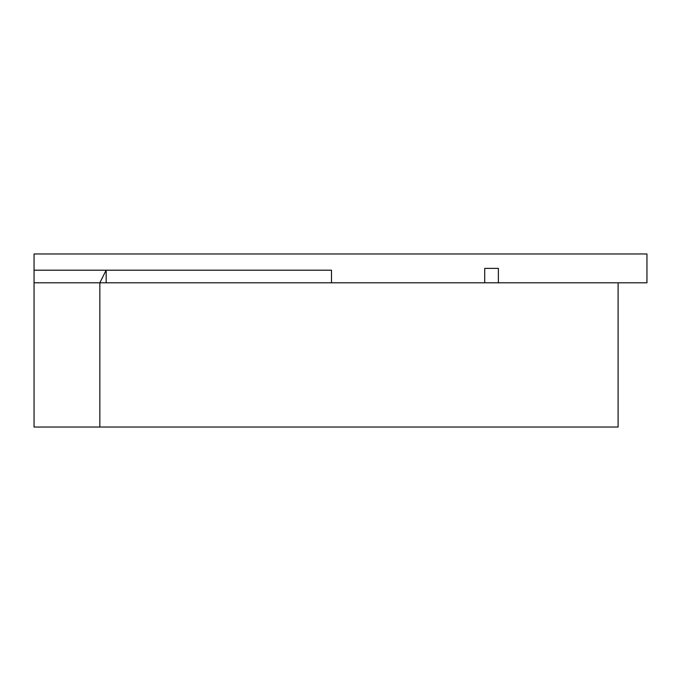 <?xml version="1.0" encoding="UTF-8"?>
<svg xmlns="http://www.w3.org/2000/svg" width="681" height="681" viewBox="0 0 681 681"><rect width="100%" height="100%" fill="white"/><g stroke="black" fill="none" stroke-linecap="round" stroke-linejoin="round"><path stroke-width="1.02" d="M498.373 268.391L484.71 268.391L498.373 268.391L498.373 282.811L646.95 282.811L646.95 253.97L34.05 253.97L34.05 427.03L618.11 427.03L99.843 427.03L99.843 282.811L34.05 282.811M484.71 268.391L484.71 282.811L331.485 282.811L331.485 270.195L34.05 270.195M106.159 282.811L99.843 282.811L106.159 270.195L106.159 282.811L331.485 282.811M484.71 282.811L498.373 282.811M618.11 282.811L618.11 427.03"/></g></svg>
